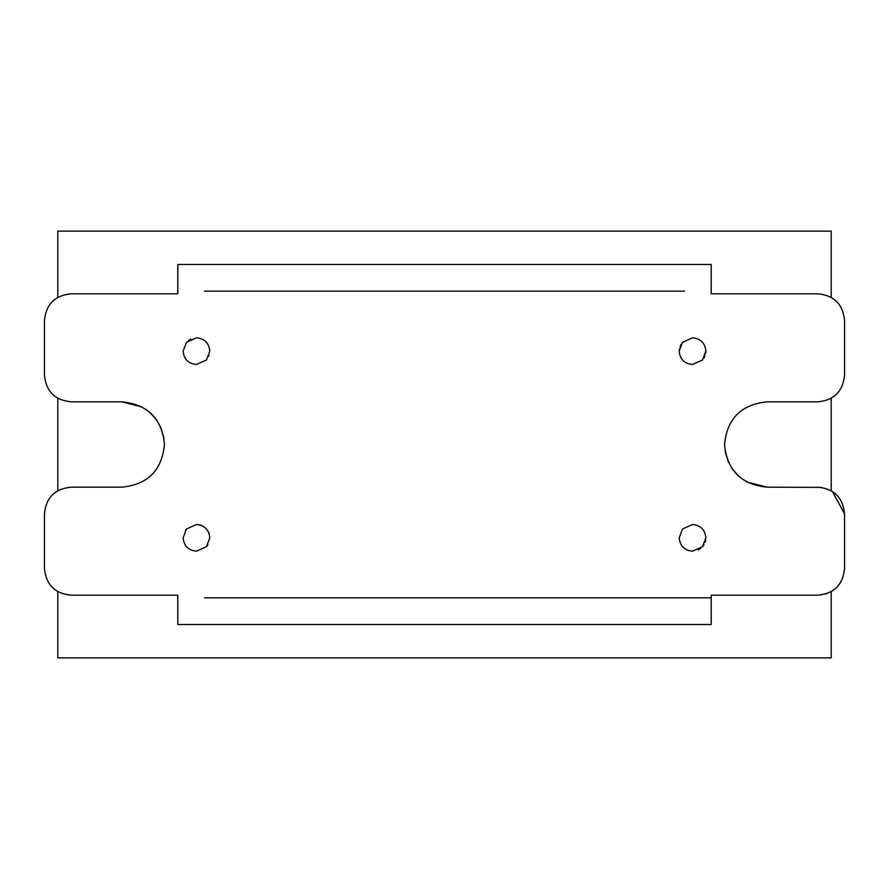 <?xml version="1.0" encoding="UTF-8"?>
<svg xmlns="http://www.w3.org/2000/svg" width="889" height="889" viewBox="0 0 889 889"><rect width="100%" height="100%" fill="white"/><g stroke="black" fill="none" stroke-linecap="round" stroke-linejoin="round"><path stroke-width="1.33" d="M831.215 297.393L831.215 231.14L57.785 231.14L57.785 297.393M57.785 398.25L57.785 490.75M57.785 591.607L57.785 657.86L831.215 657.86L831.215 591.607M831.215 490.75L831.215 398.25M199.847 524.943L201.481 525.488L199.847 524.943M205.259 527.822L205.87 528.388L205.259 527.822M207.882 544.746L206.459 546.679L196.469 551.18C188.368 550.391 183.923 545.946 183.134 537.845L186.479 529.011L196.469 524.51C204.57 525.299 209.015 529.744 209.804 537.845L206.459 546.679L196.469 551.18L206.459 546.679L207.882 544.746M206.459 359.989L196.469 364.49C188.368 363.701 183.923 359.256 183.134 351.155L186.479 342.321L196.469 337.82C204.57 338.609 209.015 343.054 209.804 351.155L206.459 359.989L196.469 364.49L206.459 359.989M679.196 351.155L679.374 348.966L679.196 351.155L682.541 342.321L692.531 337.82C700.632 338.609 705.077 343.054 705.866 351.155L702.521 359.989L692.531 364.49C684.43 363.701 679.985 359.256 679.196 351.155L679.407 348.777M680.052 346.466L681.118 344.254M705.699 539.967L705.099 542.312M703.977 544.69L702.521 546.679L692.531 551.18C684.43 550.391 679.985 545.946 679.196 537.845L682.541 529.011L692.531 524.51C700.632 525.299 705.077 529.744 705.866 537.845L702.521 546.679L692.531 551.18M688.542 550.569L685.319 549.058M683.663 547.802L681.452 545.268M198.08 524.61L201.27 525.41M204.759 527.399L206.67 529.255M208.526 532.144L209.448 534.778M185.312 530.544L186.479 529.011L196.469 524.51M209.026 355.656L208.759 356.322M188.512 340.454L190.835 339.076M702.521 359.989L692.531 364.49L702.521 359.989M705.866 351.155L705.644 353.566M704.999 355.878L703.944 358.045M700.488 548.546L698.165 549.924M705.688 540.034L705.077 542.357M703.999 544.646L702.521 546.679M682.541 529.011L692.531 524.51L682.541 529.011L679.196 537.845M183.134 351.155L186.479 342.321L183.134 351.155M682.541 342.321L692.531 337.82M209.804 537.845L206.459 546.679M142.051 406.951L121.793 401.828L71.12 401.828C54.918 400.25 46.028 391.36 44.45 375.158L44.45 320.484C46.028 304.282 54.918 295.392 71.12 293.815L177.8 293.815L177.8 264.478L711.2 264.478L711.2 293.815L817.88 293.815C834.082 295.392 842.972 304.282 844.55 320.484L844.55 375.158C842.972 391.36 834.082 400.25 817.88 401.828L767.207 401.828C741.293 404.362 727.069 418.586 724.535 444.5C727.069 470.414 741.293 484.638 767.207 487.172L746.949 482.049M149.519 412.063L156.909 420.264M160.465 426.464L163.965 437.977M684.53 597.853L711.2 597.853L711.2 624.523L177.8 624.523L177.8 595.186L71.12 595.186C54.918 593.608 46.028 584.718 44.45 568.516L44.45 513.842C46.028 497.64 54.918 488.75 71.12 487.172L121.793 487.172C147.707 484.638 161.931 470.414 164.465 444.5C161.931 418.586 147.707 404.362 121.793 401.828M841.283 581.306L838.105 585.895M835.538 588.507L832.115 591.074M826.714 593.674L817.88 595.186L711.2 595.186L711.2 597.853L204.47 597.853M767.207 487.172L821.269 487.383M832.337 491.428L844.55 513.842L844.55 568.516C842.972 584.718 834.082 593.608 817.88 595.186M739.481 476.937L732.091 468.736M728.536 462.536L725.035 451.023M684.53 291.148L204.47 291.148M817.88 487.172C834.082 488.75 842.972 497.64 844.55 513.842M844.55 375.158C842.972 391.36 834.082 400.25 817.88 401.828M44.45 513.842C46.028 497.64 54.918 488.75 71.12 487.172"/></g></svg>
